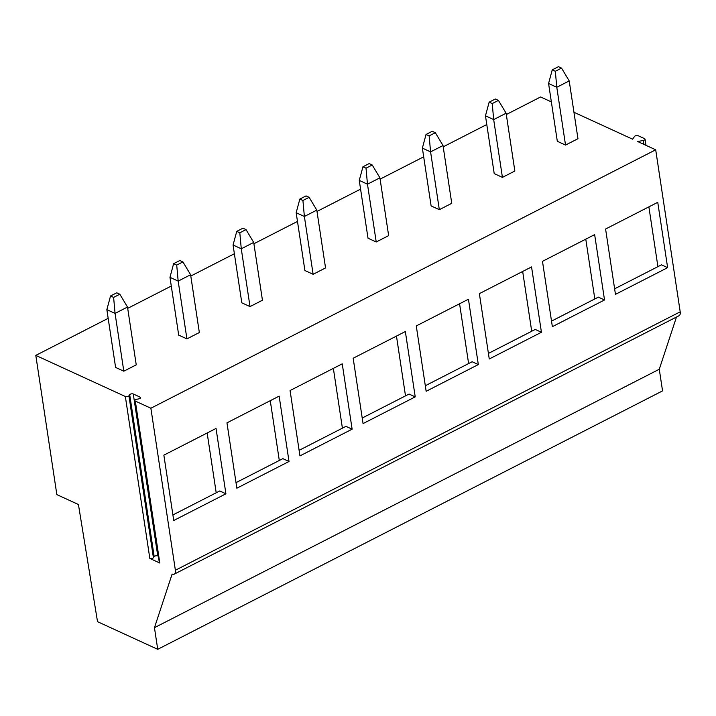 <?xml version="1.0" encoding="UTF-8"?>
<svg xmlns="http://www.w3.org/2000/svg" width="716" height="716" viewBox="0 0 716 716"><rect width="100%" height="100%" fill="white"/><g stroke="black" fill="none" stroke-linecap="round" stroke-linejoin="round"><path stroke-width="1.07" d="M149.832 558.453L159.802 563.027A2.112 0.993 171.4 0 1 159.328 562.516L134.841 400.575A2.112 0.993 -8.6 0 0 135.315 401.085L150.879 408.227L175.384 570.249A6.507 3.338 62.9 0 1 174.239 574.151A6.507 3.338 62.9 0 1 172.135 574.044L154.459 627.681L157.726 649.322L97.519 621.676L78.429 504.512L56.85 494.613L35.8 355.396L125.345 396.503A2.112 0.993 -8.6 0 0 128.925 395.796L153.412 557.737A2.112 0.993 171.4 0 1 149.832 558.453L125.345 396.503M158.379 556.216L157.771 555.938A2.112 0.993 -8.6 0 0 154.191 556.654L153.412 557.737M134.841 400.575A2.112 0.993 -8.6 0 1 136.577 399.313L138.779 398.875A2.112 0.993 -8.6 0 0 140.524 397.613A2.112 0.993 -8.6 0 0 140.05 397.103L133.283 393.997A2.112 0.993 -8.6 0 0 129.703 394.704L128.925 395.796M35.8 355.396L108.17 318.343M127.699 308.354L171.276 286.042M190.796 276.045L234.383 253.733M253.903 243.744L297.48 221.432M317 211.435L360.587 189.131M380.106 179.134L423.684 156.822M443.204 146.834L486.791 124.521M506.31 114.524L540.616 96.964L551.356 101.896M573.955 112.269L632.577 139.181L634.555 136.416A2.112 0.993 -8.6 0 1 638.135 135.709L644.579 138.662A2.112 0.993 -8.6 0 1 645.053 139.173A2.112 0.993 -8.6 0 1 643.317 140.434L643.908 144.39M150.879 408.227L655.695 149.796L637.714 141.544L643.317 140.434M552.242 69.864L558.453 66.677L561.541 68.092L569.211 80.917L577.955 138.716L565.533 145.071L557.317 141.294L548.572 83.504L552.242 69.864L555.33 71.278L556.788 87.28L548.572 83.504M489.144 102.164L495.356 98.987L498.434 100.401L506.114 113.218L514.849 171.017L502.426 177.38L494.21 173.603L485.466 115.813L489.144 102.164L492.223 103.578L493.682 119.581L485.466 115.813M426.038 134.465L432.249 131.288L435.337 132.702L443.007 145.527L451.751 203.317L439.329 209.681L431.113 205.904L422.368 148.114L426.038 134.465L429.126 135.879L430.585 151.881L422.368 148.114M362.94 166.774L369.152 163.588L372.231 165.011L379.91 177.828L388.645 235.627L376.222 241.981L368.006 238.213L359.262 180.414L362.94 166.774L366.019 168.188L367.478 184.191L359.262 180.414M299.834 199.075L306.045 195.898L309.133 197.312L316.803 210.128L325.547 267.927L313.125 274.291L304.9 270.514L296.164 212.724L299.834 199.075L302.922 200.489L304.381 216.492L296.164 212.724M236.736 231.375L242.948 228.198L246.027 229.612L253.706 242.438L262.441 300.228L250.018 306.591L241.802 302.814L233.058 245.024L236.736 231.375L239.815 232.798L241.274 248.792L233.058 245.024M173.63 263.685L179.841 260.508L182.929 261.922L190.599 274.738L199.343 332.537L186.921 338.892L178.696 335.124L169.96 277.325L173.63 263.685L176.718 265.099L178.177 281.102L169.96 277.325M110.532 295.985L116.744 292.808L119.823 294.222L127.502 307.039L136.237 364.838L123.814 371.201L115.598 367.424L106.854 309.634L110.532 295.985L113.611 297.4L115.07 313.402L106.854 309.634M157.726 649.322L662.551 390.891L659.275 369.25L154.459 627.681M676.477 317.045L659.275 369.25M655.695 149.796L680.2 311.818A6.507 3.338 62.9 0 1 679.054 315.72L174.239 574.151M657.753 202.315L667.634 267.659L615.465 294.365L605.584 229.022L657.753 202.315M594.647 234.624L604.528 299.968L552.358 326.675L542.477 261.331L594.647 234.624M531.549 266.925L541.43 332.269L489.261 358.976L479.371 293.632L531.549 266.925M468.443 299.225L478.324 364.569L426.154 391.285L416.273 325.932L468.443 299.225M405.346 331.535L415.226 396.879L363.057 423.586L353.167 358.242L405.346 331.535M342.239 363.835L352.12 429.179L299.95 455.886L290.07 390.542L342.239 363.835M279.142 396.136L289.022 461.489L236.853 488.196L226.963 422.843L279.142 396.136M216.035 428.445L225.916 493.789L173.746 520.496L163.866 455.152L216.035 428.445M614.623 288.817L661.468 264.83L667.634 267.659M648.875 206.861L657.915 266.647M551.517 321.117L598.37 297.131L604.528 299.968M585.778 239.162L594.817 298.957M488.419 353.418L535.264 329.441L541.43 332.269M522.671 271.471L531.711 331.257M425.313 385.727L472.157 361.741L478.324 364.569M459.574 303.772L468.613 363.558M362.215 418.028L409.06 394.051L415.226 396.879M396.467 336.072L405.507 395.867M299.109 450.328L345.953 426.351L352.12 429.179M333.361 368.382L342.409 428.168M236.011 482.638L282.856 458.652L289.022 461.489M270.263 400.683L279.303 460.469M172.905 514.938L219.749 490.961L225.916 493.789M207.157 432.983L216.205 492.778M569.211 80.917L556.788 87.28L565.533 145.071M561.541 68.092L555.33 71.278M506.114 113.218L493.682 119.581L502.426 177.38M498.434 100.401L492.223 103.578M443.007 145.527L430.585 151.881L439.329 209.681M435.337 132.702L429.126 135.879M379.91 177.828L367.478 184.191L376.222 241.981M372.231 165.011L366.019 168.188M316.803 210.128L304.381 216.492L313.125 274.291M309.133 197.312L302.922 200.489M253.706 242.438L241.274 248.792L250.018 306.591M246.027 229.612L239.815 232.798M190.599 274.738L178.177 281.102L186.921 338.892M182.929 261.922L176.718 265.099M127.502 307.039L115.07 313.402L123.814 371.201M119.823 294.222L113.611 297.4M159.802 563.027L135.315 401.085M129.703 394.704L154.191 556.654M133.283 393.997L157.771 555.938M140.05 397.103L140.22 398.248M175.384 570.249L680.2 311.818M645.984 145.339L645.053 139.173"/></g></svg>
